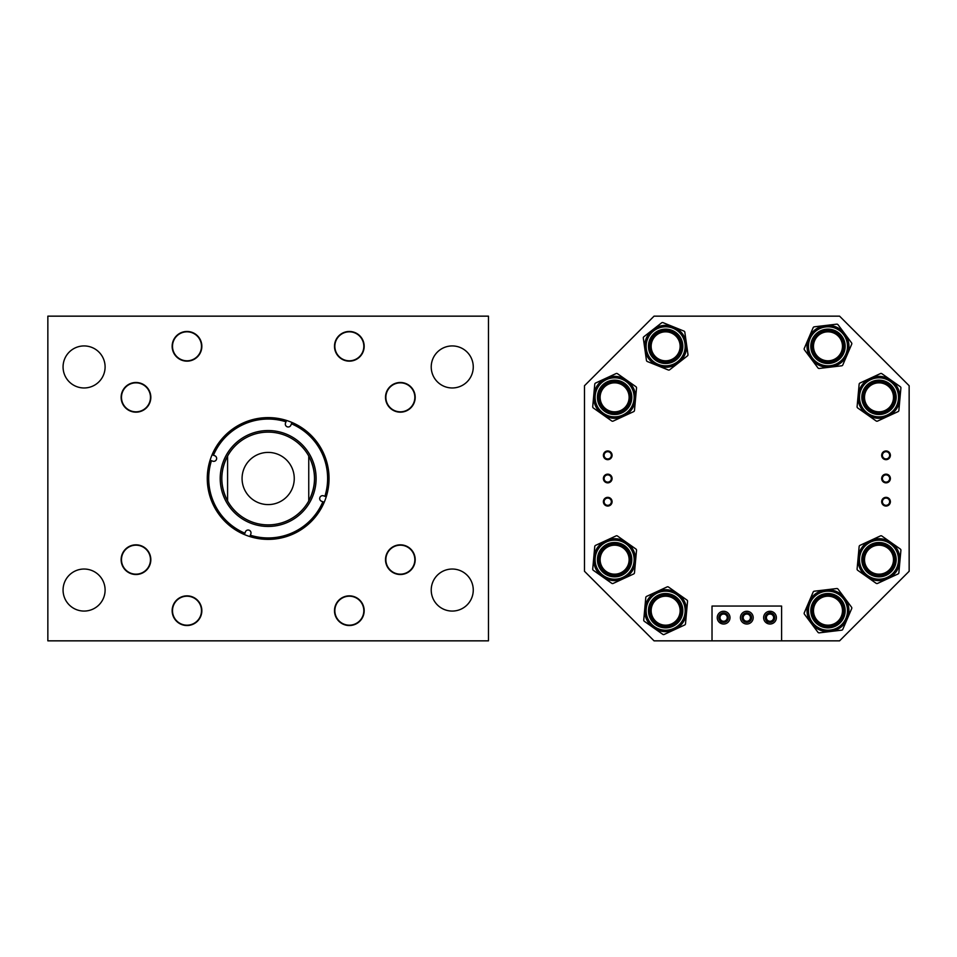 <?xml version="1.0" encoding="UTF-8"?>
<svg xmlns="http://www.w3.org/2000/svg" width="957" height="957" viewBox="0 0 957 957"><rect width="100%" height="100%" fill="white"/><g stroke="black" fill="none" stroke-linecap="round" stroke-linejoin="round"><path stroke-width="1.44" d="M334.495 346.314A14.845 14.845 0 0 0 349.329 361.148A14.845 14.845 0 0 0 364.174 346.314A14.845 14.845 0 0 0 349.329 331.469A14.845 14.845 0 0 0 334.495 346.314M172.152 346.314A14.845 14.845 0 0 0 186.998 361.148A14.845 14.845 0 0 0 201.843 346.314A14.845 14.845 0 0 0 186.998 331.469A14.845 14.845 0 0 0 172.152 346.314M121.132 397.334A14.845 14.845 0 0 0 135.978 412.168A14.845 14.845 0 0 0 150.823 397.334A14.845 14.845 0 0 0 135.978 382.489A14.845 14.845 0 0 0 121.132 397.334M385.515 397.334A14.845 14.845 0 0 0 400.349 412.168A14.845 14.845 0 0 0 415.194 397.334A14.845 14.845 0 0 0 400.349 382.489A14.845 14.845 0 0 0 385.515 397.334M334.495 610.686A14.845 14.845 0 0 0 349.329 625.531A14.845 14.845 0 0 0 364.174 610.686A14.845 14.845 0 0 0 349.329 595.852A14.845 14.845 0 0 0 334.495 610.686M172.152 610.686A14.845 14.845 0 0 0 186.998 625.531A14.845 14.845 0 0 0 201.843 610.686A14.845 14.845 0 0 0 186.998 595.852A14.845 14.845 0 0 0 172.152 610.686M385.515 559.666A14.845 14.845 0 0 0 400.349 574.511A14.845 14.845 0 0 0 415.194 559.666A14.845 14.845 0 0 0 400.349 544.832A14.845 14.845 0 0 0 385.515 559.666M121.132 559.666A14.845 14.845 0 0 0 135.978 574.511A14.845 14.845 0 0 0 150.823 559.666A14.845 14.845 0 0 0 135.978 544.832A14.845 14.845 0 0 0 121.132 559.666M431.224 590.05A21.018 21.018 0 0 0 452.242 611.068A21.018 21.018 0 0 0 473.26 590.05A21.018 21.018 0 0 0 452.242 569.032A21.018 21.018 0 0 0 431.224 590.05M431.224 366.95A21.018 21.018 0 0 0 452.242 387.968A21.018 21.018 0 0 0 473.26 366.95A21.018 21.018 0 0 0 452.242 345.932A21.018 21.018 0 0 0 431.224 366.95M63.066 590.05A21.018 21.018 0 0 0 84.084 611.068A21.018 21.018 0 0 0 105.103 590.05A21.018 21.018 0 0 0 84.084 569.032A21.018 21.018 0 0 0 63.066 590.05M63.066 366.95A21.018 21.018 0 0 0 84.084 387.968A21.018 21.018 0 0 0 105.103 366.95A21.018 21.018 0 0 0 84.084 345.932A21.018 21.018 0 0 0 63.066 366.95M47.85 316.157L488.477 316.157L488.477 640.843L47.85 640.843L47.85 316.157M290.94 425.075A2.895 2.895 0 0 1 287.22 426.798A2.895 2.895 0 0 1 285.497 423.066L285.976 421.786A59.454 59.454 0 0 0 213.447 455.245L214.739 455.723A2.895 2.895 0 0 1 216.461 459.444A2.895 2.895 0 0 1 212.741 461.166L211.449 460.688A59.454 59.454 0 0 0 244.908 533.216L245.387 531.925A2.895 2.895 0 0 1 249.107 530.202A2.895 2.895 0 0 1 250.83 533.934L250.351 535.214A59.454 59.454 0 0 0 322.88 501.755L321.588 501.277A2.895 2.895 0 0 1 319.877 497.556A2.895 2.895 0 0 1 323.598 495.834L324.89 496.312A59.454 59.454 0 0 0 291.418 423.784L290.94 425.075M284.205 434.968A46.391 46.391 0 0 0 224.632 462.458A46.391 46.391 0 0 0 252.122 522.032A46.391 46.391 0 0 0 311.695 494.542A46.391 46.391 0 0 0 284.205 434.968M284.743 433.509A47.946 47.946 0 0 0 223.172 461.92A47.946 47.946 0 0 0 251.583 523.491A47.946 47.946 0 0 0 313.154 495.08A47.946 47.946 0 0 0 284.743 433.509M212.095 454.754A60.889 60.889 0 0 0 249.861 536.566A60.889 60.889 0 0 0 326.229 496.815A60.889 60.889 0 0 0 286.478 420.434A60.889 60.889 0 0 0 212.095 454.754L213.447 455.245M249.861 536.566L250.351 535.214M324.232 502.246L322.88 501.755M244.418 534.568L244.908 533.216M210.097 460.185L211.449 460.688M286.478 420.434L285.976 421.786M291.921 422.432L291.418 423.784M326.229 496.815L324.89 496.312M268.163 504.59A26.09 26.09 0 0 0 294.254 478.5A26.09 26.09 0 0 0 268.163 452.41A26.09 26.09 0 0 0 242.073 478.5A26.09 26.09 0 0 0 268.163 504.59M227.587 500.954A46.379 46.379 0 0 0 308.752 500.954C316.408 485.989 316.408 471.011 308.752 456.046A46.379 46.379 0 0 0 227.587 456.046C219.919 471.011 219.919 485.989 227.587 500.954L227.587 456.046M308.752 456.046L308.752 500.954M604.106 501.695A3.625 3.625 0 0 0 607.731 505.32A3.625 3.625 0 0 0 611.356 501.695A3.625 3.625 0 0 0 607.731 498.071A3.625 3.625 0 0 0 604.106 501.695M603.389 501.695A4.342 4.342 0 0 0 607.731 506.05A4.342 4.342 0 0 0 612.085 501.695A4.342 4.342 0 0 0 607.731 497.353A4.342 4.342 0 0 0 603.389 501.695M604.106 478.512A3.625 3.625 0 0 0 607.731 482.125A3.625 3.625 0 0 0 611.356 478.512A3.625 3.625 0 0 0 607.731 474.887A3.625 3.625 0 0 0 604.106 478.512M603.389 478.512A4.342 4.342 0 0 0 607.731 482.854A4.342 4.342 0 0 0 612.085 478.512A4.342 4.342 0 0 0 607.731 474.158A4.342 4.342 0 0 0 603.389 478.512M604.106 455.317A3.625 3.625 0 0 0 607.731 458.941A3.625 3.625 0 0 0 611.356 455.317A3.625 3.625 0 0 0 607.731 451.692A3.625 3.625 0 0 0 604.106 455.317M603.389 455.317A4.342 4.342 0 0 0 607.731 459.659A4.342 4.342 0 0 0 612.085 455.317A4.342 4.342 0 0 0 607.731 450.962A4.342 4.342 0 0 0 603.389 455.317M882.402 501.695A3.625 3.625 0 0 0 886.026 505.32A3.625 3.625 0 0 0 889.651 501.695A3.625 3.625 0 0 0 886.026 498.071A3.625 3.625 0 0 0 882.402 501.695M881.684 501.695A4.342 4.342 0 0 0 886.026 506.05A4.342 4.342 0 0 0 890.381 501.695A4.342 4.342 0 0 0 886.026 497.353A4.342 4.342 0 0 0 881.684 501.695M882.402 478.512A3.625 3.625 0 0 0 886.026 482.125A3.625 3.625 0 0 0 889.651 478.512A3.625 3.625 0 0 0 886.026 474.887A3.625 3.625 0 0 0 882.402 478.512M881.684 478.512A4.342 4.342 0 0 0 886.026 482.854A4.342 4.342 0 0 0 890.381 478.512A4.342 4.342 0 0 0 886.026 474.158A4.342 4.342 0 0 0 881.684 478.512M882.402 455.317A3.625 3.625 0 0 0 886.026 458.941A3.625 3.625 0 0 0 889.651 455.317A3.625 3.625 0 0 0 886.026 451.692A3.625 3.625 0 0 0 882.402 455.317M881.684 455.317A4.342 4.342 0 0 0 886.026 459.659A4.342 4.342 0 0 0 890.381 455.317A4.342 4.342 0 0 0 886.026 450.962A4.342 4.342 0 0 0 881.684 455.317M719.999 617.648A3.613 3.613 0 0 0 723.624 621.26A3.613 3.613 0 0 0 727.236 617.648A3.613 3.613 0 0 0 723.624 614.023A3.613 3.613 0 0 0 719.999 617.648M743.194 617.648A3.613 3.613 0 0 0 746.807 621.26A3.613 3.613 0 0 0 750.432 617.648A3.613 3.613 0 0 0 746.807 614.023A3.613 3.613 0 0 0 743.194 617.648M766.39 617.648A3.613 3.613 0 0 0 770.002 621.26A3.613 3.613 0 0 0 773.627 617.648A3.613 3.613 0 0 0 770.002 614.023A3.613 3.613 0 0 0 766.39 617.648M654.05 316.157L839.576 316.157L909.15 385.731L909.15 571.269L839.576 640.843L654.05 640.843L584.476 571.269L584.476 385.731L654.05 316.157M843.607 344.448A15.731 15.731 0 0 0 826.118 330.691A15.731 15.731 0 0 0 812.361 348.169A15.731 15.731 0 0 0 829.839 361.937A15.731 15.731 0 0 0 843.607 344.448A15.731 15.731 0 0 1 829.839 361.937A15.731 15.731 0 0 1 812.361 348.169A15.731 15.731 0 0 0 829.839 361.937A15.731 15.731 0 0 0 843.607 344.448M848.799 343.838A20.97 20.97 0 0 1 830.461 367.129A20.97 20.97 0 0 1 807.158 348.791A20.97 20.97 0 0 1 825.508 325.488A20.97 20.97 0 0 1 847.244 354.58L842.806 364.928A1.447 1.447 0 0 1 841.646 365.801L819.276 368.457A1.447 1.447 0 0 1 817.936 367.883L804.442 349.843A1.447 1.447 0 0 1 804.275 348.408L808.713 338.048A20.97 20.97 0 0 1 848.799 343.838A20.97 20.97 0 0 1 830.461 367.129A20.97 20.97 0 0 1 808.713 338.048L813.151 327.689A1.447 1.447 0 0 1 814.311 326.827L836.693 324.16A1.447 1.447 0 0 1 838.021 324.734L851.515 342.785A1.447 1.447 0 0 1 851.694 344.221L847.244 354.58M653.248 356.004A15.731 15.731 0 0 0 675.331 358.708A15.731 15.731 0 0 0 678.046 336.625A15.731 15.731 0 0 0 655.952 333.909A15.731 15.731 0 0 0 653.248 356.004A15.731 15.731 0 0 1 655.952 333.909A15.731 15.731 0 0 1 678.046 336.625A15.731 15.731 0 0 0 655.952 333.909A15.731 15.731 0 0 0 653.248 356.004M673.489 326.875A20.97 20.97 0 0 1 678.549 362.835A20.97 20.97 0 0 1 649.121 359.222A20.97 20.97 0 0 1 652.734 329.794A20.97 20.97 0 0 1 686.408 343.384A20.97 20.97 0 0 1 678.549 362.835L669.673 369.773A1.447 1.447 0 0 1 668.237 369.964L647.351 361.531A1.447 1.447 0 0 1 646.453 360.394L643.307 338.072A1.447 1.447 0 0 1 643.858 336.732L661.61 322.856A1.447 1.447 0 0 1 663.045 322.653L683.944 331.086A1.447 1.447 0 0 1 684.829 332.235L687.975 354.545A1.447 1.447 0 0 1 687.437 355.884L678.549 362.835M601.762 388.255A15.731 15.731 0 0 0 605.554 410.182A15.731 15.731 0 0 0 627.481 406.402A15.731 15.731 0 0 0 623.701 384.475A15.731 15.731 0 0 0 601.762 388.255A15.731 15.731 0 0 0 605.554 410.182A15.731 15.731 0 0 0 627.481 406.402A15.731 15.731 0 0 0 623.701 384.475A15.731 15.731 0 0 0 601.762 388.255M605.829 378.302A20.97 20.97 0 0 1 631.752 409.417A20.97 20.97 0 0 1 602.539 414.465A20.97 20.97 0 0 1 597.491 385.24A20.97 20.97 0 0 1 626.715 380.204A20.97 20.97 0 0 1 623.414 416.367L613.186 421.092A1.447 1.447 0 0 1 611.738 420.96L593.328 407.969A1.447 1.447 0 0 1 592.718 406.653L594.764 384.212A1.447 1.447 0 0 1 595.601 383.027L616.057 373.577A1.447 1.447 0 0 1 617.504 373.708L635.915 386.7A1.447 1.447 0 0 1 636.525 388.016L634.479 410.457A1.447 1.447 0 0 1 633.642 411.642L623.414 416.367M601.762 550.598A15.731 15.731 0 0 0 605.554 572.525A15.731 15.731 0 0 0 627.481 568.745A15.731 15.731 0 0 0 623.701 546.818A15.731 15.731 0 0 0 601.762 550.598A15.731 15.731 0 0 1 623.701 546.818A15.731 15.731 0 0 1 627.481 568.745M626.715 542.535A20.97 20.97 0 0 1 631.752 571.76A20.97 20.97 0 0 1 602.539 576.796A20.97 20.97 0 0 1 597.491 547.583A20.97 20.97 0 0 1 626.715 542.535A20.97 20.97 0 0 1 623.414 578.698L613.186 583.423A1.447 1.447 0 0 1 611.738 583.292L593.328 570.3A1.447 1.447 0 0 1 592.718 568.984L594.764 546.543A1.447 1.447 0 0 1 595.601 545.358L616.057 535.908A1.447 1.447 0 0 1 617.504 536.04L635.915 549.031A1.447 1.447 0 0 1 636.525 550.347L634.479 572.788A1.447 1.447 0 0 1 633.642 573.973L623.414 578.698M652.782 601.618A15.731 15.731 0 0 0 656.574 623.545A15.731 15.731 0 0 0 678.501 619.765A15.731 15.731 0 0 0 674.721 597.838A15.731 15.731 0 0 0 652.782 601.618A15.731 15.731 0 0 0 656.574 623.545A15.731 15.731 0 0 0 678.501 619.765A15.731 15.731 0 0 0 674.721 597.838A15.731 15.731 0 0 0 652.782 601.618M648.511 598.603A20.97 20.97 0 0 1 677.735 593.555A20.97 20.97 0 0 1 682.772 622.78A20.97 20.97 0 0 1 653.559 627.816A20.97 20.97 0 0 1 648.511 598.603A20.97 20.97 0 0 1 677.735 593.555A20.97 20.97 0 0 1 682.772 622.78A20.97 20.97 0 0 0 686.516 612.588L685.499 623.808A1.447 1.447 0 0 1 684.662 624.993L664.206 634.443A1.447 1.447 0 0 1 662.758 634.312L644.348 621.32A1.447 1.447 0 0 1 643.738 620.004L645.784 597.563A1.447 1.447 0 0 1 646.621 596.378L667.077 586.928A1.447 1.447 0 0 1 668.524 587.06L686.935 600.051A1.447 1.447 0 0 1 687.545 601.367L686.516 612.588M834.181 596.223A15.731 15.731 0 0 0 813.522 604.489A15.731 15.731 0 0 0 821.776 625.148A15.731 15.731 0 0 0 842.447 616.894A15.731 15.731 0 0 0 834.181 596.223A15.731 15.731 0 0 1 842.447 616.894A15.731 15.731 0 0 1 821.776 625.148M847.244 618.952A20.97 20.97 0 0 1 819.718 629.957A20.97 20.97 0 0 1 808.713 602.42A20.97 20.97 0 0 1 836.251 591.426A20.97 20.97 0 0 1 847.244 618.952A20.97 20.97 0 0 1 811.189 623.246L804.442 614.215A1.447 1.447 0 0 1 804.275 612.779L813.163 592.072A1.447 1.447 0 0 1 814.323 591.199L836.693 588.543A1.447 1.447 0 0 1 838.033 589.117L851.515 607.157A1.447 1.447 0 0 1 851.694 608.604L842.806 629.311A1.447 1.447 0 0 1 841.646 630.173L819.264 632.84A1.447 1.447 0 0 1 817.936 632.266L811.189 623.246M866.145 388.255A15.731 15.731 0 0 0 869.925 410.182A15.731 15.731 0 0 0 891.852 406.402A15.731 15.731 0 0 0 888.072 384.475A15.731 15.731 0 0 0 866.145 388.255A15.731 15.731 0 0 1 888.072 384.475A15.731 15.731 0 0 1 891.852 406.402M896.135 409.417A20.97 20.97 0 0 1 866.91 414.465A20.97 20.97 0 0 1 870.212 378.302L880.44 373.577A1.447 1.447 0 0 1 881.887 373.708L900.298 386.7A1.447 1.447 0 0 1 900.908 388.016L898.862 410.457A1.447 1.447 0 0 1 898.025 411.642L877.557 421.092A1.447 1.447 0 0 1 876.122 420.96L866.91 414.465A20.97 20.97 0 0 1 861.874 385.24A20.97 20.97 0 0 1 891.087 380.204A20.97 20.97 0 0 1 896.135 409.417A20.97 20.97 0 0 0 891.087 380.204A20.97 20.97 0 0 0 861.874 385.24M866.91 414.465L857.711 407.969A1.447 1.447 0 0 1 857.101 406.653L859.147 384.212A1.447 1.447 0 0 1 859.984 383.027L870.212 378.302A20.97 20.97 0 0 1 891.087 380.204M866.145 550.598A15.731 15.731 0 0 0 869.925 572.525A15.731 15.731 0 0 0 891.852 568.745A15.731 15.731 0 0 0 888.072 546.818A15.731 15.731 0 0 0 866.145 550.598A15.731 15.731 0 0 1 888.072 546.818A15.731 15.731 0 0 1 891.852 568.745M896.135 571.76A20.97 20.97 0 0 1 866.91 576.796A20.97 20.97 0 0 1 861.874 547.583A20.97 20.97 0 0 1 891.087 542.535A20.97 20.97 0 0 1 896.135 571.76A20.97 20.97 0 0 0 899.879 561.568L898.862 572.788A1.447 1.447 0 0 1 898.025 573.973L877.557 583.423A1.447 1.447 0 0 1 876.122 583.292L866.91 576.796A20.97 20.97 0 0 1 861.874 547.583A20.97 20.97 0 0 1 891.087 542.535A20.97 20.97 0 0 1 896.135 571.76M866.91 576.796L857.711 570.3A1.447 1.447 0 0 1 857.101 568.984L859.147 546.543A1.447 1.447 0 0 1 859.984 545.358L880.44 535.908A1.447 1.447 0 0 1 881.887 536.04L900.298 549.031A1.447 1.447 0 0 1 900.908 550.347L899.879 561.568M870.212 540.633A20.97 20.97 0 0 1 891.087 542.535M414.848 397.334A14.499 14.499 0 0 0 400.349 382.836A14.499 14.499 0 0 0 385.862 397.334A14.499 14.499 0 0 0 400.349 411.821A14.499 14.499 0 0 0 414.848 397.334M363.827 346.314A14.499 14.499 0 0 0 349.329 331.816A14.499 14.499 0 0 0 334.842 346.314A14.499 14.499 0 0 0 349.329 360.801A14.499 14.499 0 0 0 363.827 346.314M201.496 346.314A14.499 14.499 0 0 0 186.998 331.816A14.499 14.499 0 0 0 172.499 346.314A14.499 14.499 0 0 0 186.998 360.801A14.499 14.499 0 0 0 201.496 346.314M150.476 397.334A14.499 14.499 0 0 0 135.978 382.836A14.499 14.499 0 0 0 121.479 397.334A14.499 14.499 0 0 0 135.978 411.821A14.499 14.499 0 0 0 150.476 397.334M150.476 559.666A14.499 14.499 0 0 0 135.978 545.179A14.499 14.499 0 0 0 121.479 559.666A14.499 14.499 0 0 0 135.978 574.164A14.499 14.499 0 0 0 150.476 559.666M201.496 610.686A14.499 14.499 0 0 0 186.998 596.199A14.499 14.499 0 0 0 172.499 610.686A14.499 14.499 0 0 0 186.998 625.184A14.499 14.499 0 0 0 201.496 610.686M363.827 610.686A14.499 14.499 0 0 0 349.329 596.199A14.499 14.499 0 0 0 334.842 610.686A14.499 14.499 0 0 0 349.329 625.184A14.499 14.499 0 0 0 363.827 610.686M414.848 559.666A14.499 14.499 0 0 0 400.349 545.179A14.499 14.499 0 0 0 385.862 559.666A14.499 14.499 0 0 0 400.349 574.164A14.499 14.499 0 0 0 414.848 559.666M656.586 334.998A14.499 14.499 0 0 0 654.325 355.37A14.499 14.499 0 0 0 674.697 357.631A14.499 14.499 0 0 0 676.958 337.259A14.499 14.499 0 0 0 656.586 334.998M842.471 346.314A14.499 14.499 0 0 0 827.984 331.816A14.499 14.499 0 0 0 813.486 346.314A14.499 14.499 0 0 0 827.984 360.801A14.499 14.499 0 0 0 842.471 346.314M893.491 397.334A14.499 14.499 0 0 0 879.005 382.836A14.499 14.499 0 0 0 864.506 397.334A14.499 14.499 0 0 0 879.005 411.821A14.499 14.499 0 0 0 893.491 397.334M619.574 383.709A14.499 14.499 0 0 0 600.996 392.382A14.499 14.499 0 0 0 609.669 410.96A14.499 14.499 0 0 0 628.247 402.275A14.499 14.499 0 0 0 619.574 383.709M893.491 559.666A14.499 14.499 0 0 0 879.005 545.179A14.499 14.499 0 0 0 864.506 559.666A14.499 14.499 0 0 0 879.005 574.164A14.499 14.499 0 0 0 893.491 559.666M842.471 610.686A14.499 14.499 0 0 0 827.984 596.199A14.499 14.499 0 0 0 813.486 610.686A14.499 14.499 0 0 0 827.984 625.184A14.499 14.499 0 0 0 842.471 610.686M629.12 559.666A14.499 14.499 0 0 0 614.621 545.179A14.499 14.499 0 0 0 600.135 559.666A14.499 14.499 0 0 0 614.621 574.164A14.499 14.499 0 0 0 629.12 559.666M680.14 610.686A14.499 14.499 0 0 0 665.641 596.199A14.499 14.499 0 0 0 651.155 610.686A14.499 14.499 0 0 0 665.641 625.184A14.499 14.499 0 0 0 680.14 610.686M769.512 624L768.124 623.737M768.04 623.713L765.253 621.894M771.892 611.559L768.124 611.547M746.316 624L746.807 624.024C740.658 621.811 740.658 621.811 746.807 624.024L745.383 623.856M744.845 623.713L742.871 622.66M745.85 611.344L744.941 611.547M745.826 611.344L747.776 611.344M723.133 624L722.188 623.856M721.662 623.713L718.898 621.93M720.238 623.055L722.643 623.952M725.047 611.427L723.624 611.272C729.772 613.485 729.772 613.485 723.624 611.272L721.745 611.547M765.253 617.648A4.749 4.749 0 0 0 770.002 622.397A4.749 4.749 0 0 0 774.763 617.648A4.749 4.749 0 0 0 770.002 612.887A4.749 4.749 0 0 0 765.253 617.648M742.058 617.648A4.749 4.749 0 0 0 746.807 622.397A4.749 4.749 0 0 0 751.568 617.648A4.749 4.749 0 0 0 746.807 612.887A4.749 4.749 0 0 0 742.058 617.648M718.863 617.648A4.749 4.749 0 0 0 723.624 622.397A4.749 4.749 0 0 0 728.373 617.648A4.749 4.749 0 0 0 723.624 612.887A4.749 4.749 0 0 0 718.863 617.648M724.605 623.952L725.502 623.737M717.248 617.648A6.376 6.376 0 0 0 723.624 624.024A6.376 6.376 0 0 0 730 617.648A6.376 6.376 0 0 0 723.624 611.272A6.376 6.376 0 0 0 717.248 617.648M747.8 623.952L748.685 623.737M740.431 617.648A6.376 6.376 0 0 0 746.807 624.024A6.376 6.376 0 0 0 753.195 617.648A6.376 6.376 0 0 0 746.807 611.272A6.376 6.376 0 0 0 740.431 617.648M770.995 623.952L772.694 623.426M773.388 623.055L774.763 621.894M774.345 622.325L773.184 623.174M773.148 623.198L771.88 623.737M763.626 617.648A6.376 6.376 0 0 0 770.002 624.024A6.376 6.376 0 0 0 776.378 617.648A6.376 6.376 0 0 0 770.002 611.272A6.376 6.376 0 0 0 763.626 617.648M781.594 640.843L781.594 606.056L712.02 606.056L712.02 640.843M770.002 611.272L770.971 611.344M774.38 613.006L772.694 611.858M748.781 611.583L749.498 611.858M746.807 611.272C752.968 613.485 752.968 613.485 746.807 611.272M725.585 611.583L726.303 611.858M810.914 348.336A17.19 17.19 0 0 1 825.951 329.244A17.19 17.19 0 0 1 845.043 344.281A17.19 17.19 0 0 1 830.006 363.373A17.19 17.19 0 0 1 810.914 348.336M847.364 344.006A19.511 19.511 0 0 0 825.676 326.935A19.511 19.511 0 0 0 808.605 348.611A19.511 19.511 0 0 0 830.281 365.694A19.511 19.511 0 0 0 847.364 344.006M679.183 335.728A17.19 17.19 0 0 1 676.228 359.856A17.19 17.19 0 0 1 652.1 356.889A17.19 17.19 0 0 1 655.067 332.773A17.19 17.19 0 0 1 679.183 335.728M650.27 358.325A19.511 19.511 0 0 0 677.664 361.686A19.511 19.511 0 0 0 681.025 334.292A19.511 19.511 0 0 0 653.631 330.931A19.511 19.511 0 0 0 650.27 358.325M649.121 359.222A20.97 20.97 0 0 1 652.734 329.794A20.97 20.97 0 0 1 682.162 333.395M628.665 407.239A17.19 17.19 0 0 1 604.716 411.366A17.19 17.19 0 0 1 600.577 387.418A17.19 17.19 0 0 1 624.526 383.29A17.19 17.19 0 0 1 628.665 407.239M598.675 386.078A19.511 19.511 0 0 0 603.377 413.28A19.511 19.511 0 0 0 630.567 408.579A19.511 19.511 0 0 0 625.878 381.388A19.511 19.511 0 0 0 598.675 386.078M597.491 385.24A20.97 20.97 0 0 1 626.715 380.204A20.97 20.97 0 0 1 631.752 409.417M628.665 569.582A17.19 17.19 0 0 1 604.716 573.71A17.19 17.19 0 0 1 600.577 549.761A17.19 17.19 0 0 1 624.526 545.634A17.19 17.19 0 0 1 628.665 569.582M598.675 548.421A19.511 19.511 0 0 0 603.377 575.612A19.511 19.511 0 0 0 630.567 570.922A19.511 19.511 0 0 0 625.878 543.72A19.511 19.511 0 0 0 598.675 548.421M597.491 547.583A20.97 20.97 0 0 1 626.715 542.535A20.97 20.97 0 0 1 631.752 571.76M679.685 620.603A17.19 17.19 0 0 1 655.736 624.73A17.19 17.19 0 0 1 651.597 600.781A17.19 17.19 0 0 1 675.546 596.654A17.19 17.19 0 0 1 679.685 620.603M649.695 599.441A19.511 19.511 0 0 0 654.397 626.632A19.511 19.511 0 0 0 681.587 621.942A19.511 19.511 0 0 0 676.898 594.74A19.511 19.511 0 0 0 649.695 599.441M821.202 626.476A17.19 17.19 0 0 1 812.194 603.915A17.19 17.19 0 0 1 834.755 594.895A17.19 17.19 0 0 1 843.775 617.468A17.19 17.19 0 0 1 821.202 626.476M835.676 592.754A19.511 19.511 0 0 0 810.053 602.994A19.511 19.511 0 0 0 820.281 628.617A19.511 19.511 0 0 0 845.916 618.389A19.511 19.511 0 0 0 835.676 592.754M836.251 591.426A20.97 20.97 0 0 1 847.244 618.952A20.97 20.97 0 0 1 819.718 629.957M893.037 407.239A17.19 17.19 0 0 1 869.088 411.366A17.19 17.19 0 0 1 864.961 387.418A17.19 17.19 0 0 1 888.909 383.29A17.19 17.19 0 0 1 893.037 407.239M863.058 386.078A19.511 19.511 0 0 0 867.748 413.28A19.511 19.511 0 0 0 894.951 408.579A19.511 19.511 0 0 0 890.249 381.388A19.511 19.511 0 0 0 863.058 386.078M893.037 569.582A17.19 17.19 0 0 1 869.088 573.71A17.19 17.19 0 0 1 864.961 549.761A17.19 17.19 0 0 1 888.909 545.634A17.19 17.19 0 0 1 893.037 569.582M863.058 548.421A19.511 19.511 0 0 0 867.748 575.612A19.511 19.511 0 0 0 894.951 570.922A19.511 19.511 0 0 0 890.249 543.72A19.511 19.511 0 0 0 863.058 548.421"/></g></svg>
